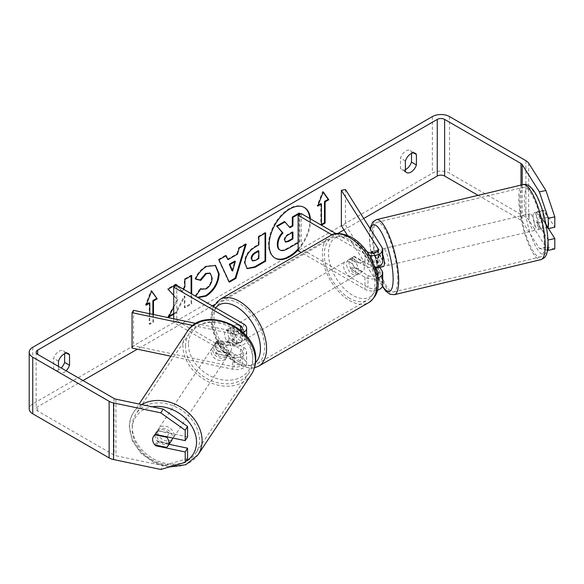 <?xml version="1.0" encoding="UTF-8"?>
<svg xmlns="http://www.w3.org/2000/svg" width="584" height="584" viewBox="0 0 584 584"><rect width="100%" height="100%" fill="white"/><g stroke="black" fill="none" stroke-linecap="round" stroke-linejoin="round"><path stroke-width="0.44" stroke-dasharray="2.92 2.19" d="M218.438 351.524A8.665 6.65 32.2 0 1 215.182 345.18A8.665 6.65 32.2 0 1 215.992 342.268A8.665 6.65 32.2 0 1 218.438 340.202L234.155 343.509A6.066 3.504 0 0 0 242.302 340.216A6.066 3.504 0 0 0 240.52 337.742L227.037 329.953A8.665 5.008 -120 0 0 226.38 330.23A8.665 5.008 -120 0 0 227.037 341.275L240.52 349.064A6.066 3.504 180 0 1 242.302 351.539A6.066 3.504 180 0 1 234.155 354.831L218.438 351.524L216.956 353.882A8.665 6.65 32.2 0 1 213.7 347.531A8.665 6.65 32.2 0 1 214.511 344.618A8.665 6.65 32.2 0 1 216.956 342.553L232.673 345.859A10.402 6.008 0 0 0 246.631 340.216A10.402 6.008 0 0 0 243.586 335.968L230.103 328.186A8.665 5.008 -120 0 0 229.446 328.464A8.665 5.008 -120 0 0 230.103 339.508L243.586 347.29A10.402 6.008 180 0 1 246.631 351.539A10.402 6.008 180 0 1 232.673 357.182L216.956 353.882M170.849 356.218L232.673 369.212A10.402 6.008 0 0 0 246.631 363.569A10.402 6.008 0 0 0 243.586 359.321L176.784 320.755L173.718 322.521L240.52 361.094A6.066 3.504 0 0 1 242.302 363.569A6.066 3.504 0 0 1 234.155 366.861L133.539 345.721L132.057 348.071M192.997 325.492L232.673 333.829A10.402 6.008 0 0 0 243.273 332.603M196.071 323.478L234.155 331.478A6.066 3.504 0 0 0 240.878 330.434M173.718 318.776L173.718 322.521M176.784 285.372L176.784 320.755M133.539 310.338L133.539 345.721M227.037 341.275L230.103 339.508M227.037 329.953L230.103 328.186M218.438 340.202L216.956 342.553M171.587 440.54A8.665 6.811 33.6 0 1 162.374 442.38A8.665 6.811 33.6 0 1 156.22 434.036A8.665 6.811 33.6 0 1 157.14 430.956A8.665 6.811 33.6 0 1 166.352 429.116A8.665 6.811 33.6 0 1 172.506 437.46A8.665 6.811 33.6 0 1 172.484 437.956M154.921 444.942L157.592 440.927A8.665 6.811 33.6 0 0 169.221 443.373L166.557 447.388M231.468 348.604A8.665 6.811 33.6 0 1 230.549 351.685A8.665 6.811 33.6 0 1 229.074 353.174L227.293 355.853A8.665 6.811 33.6 0 1 215.664 353.408L217.438 350.728A8.665 6.811 33.6 0 1 215.182 345.18A8.665 6.811 33.6 0 1 216.102 342.1A8.665 6.811 33.6 0 1 217.577 340.611L215.803 343.29A8.665 6.811 33.6 0 1 227.431 345.735L229.213 343.056A8.665 6.811 33.6 0 1 231.468 348.604M228.804 352.627A8.665 6.811 33.6 0 1 227.877 355.707A8.665 6.811 33.6 0 1 218.672 357.547A8.665 6.811 33.6 0 1 212.51 349.203A8.665 6.811 33.6 0 1 213.437 346.122A8.665 6.811 33.6 0 1 222.643 344.275A8.665 6.811 33.6 0 1 228.804 352.627M217.438 350.728L229.074 353.174M229.213 343.056L217.577 340.611M153.526 436.409A8.665 6.811 33.6 0 1 153.585 436.314A8.665 6.811 33.6 0 1 155.059 434.825L155.169 434.846M167.002 436.803L169.36 433.248A8.665 6.811 33.6 0 0 157.724 430.809L155.059 434.825M157.724 430.809L169.36 433.248M169.221 443.373L157.592 440.927M227.293 355.853L215.664 353.408M215.803 343.29L227.431 345.735M227.322 354.853A8.665 6.811 33.6 0 1 226.402 357.934A8.665 6.811 33.6 0 1 217.19 359.781A8.665 6.811 33.6 0 1 211.028 351.429A8.665 6.811 33.6 0 1 211.956 348.349A8.665 6.811 33.6 0 1 221.161 346.509A8.665 6.811 33.6 0 1 227.322 354.853M173.988 435.226A8.665 6.811 33.6 0 1 173.068 438.307A8.665 6.811 33.6 0 1 163.856 440.154A8.665 6.811 33.6 0 1 157.702 431.802A8.665 6.811 33.6 0 1 158.622 428.722A8.665 6.811 33.6 0 1 167.834 426.882A8.665 6.811 33.6 0 1 173.988 435.226M132.21 426.451A35.799 28.134 33.6 0 1 136.021 413.727A35.799 28.134 33.6 0 1 174.054 406.121A35.799 28.134 33.6 0 1 199.487 440.584A35.799 28.134 33.6 0 1 195.677 453.308A35.799 28.134 33.6 0 1 157.643 460.915A35.799 28.134 33.6 0 1 132.21 426.451M185.537 346.078A35.799 28.134 33.6 0 1 189.347 333.354A35.799 28.134 33.6 0 1 227.38 325.748A35.799 28.134 33.6 0 1 252.814 360.211A35.799 28.134 33.6 0 1 249.003 372.935A35.799 28.134 33.6 0 1 210.97 380.542A35.799 28.134 33.6 0 1 185.537 346.078M298.132 249.894A29.236 16.878 120 0 0 310.389 218.847M298.132 248.857A29.236 16.878 120 0 0 309.776 218.496M304.111 207.371A29.236 16.878 120 0 0 303.804 207.189A29.236 16.878 120 0 0 289.189 208.634A29.236 16.878 120 0 0 270.093 234.396A29.236 16.878 120 0 0 274.575 257.821A29.236 16.878 120 0 0 274.882 257.989M58.495 366.402L58.495 371.606L53.589 368.781A8.665 5.008 120 0 0 54.772 370.015A8.665 5.008 120 0 0 59.108 369.584A8.665 5.008 120 0 0 61.196 367.957M58.495 371.606A8.665 5.008 120 0 0 59.678 372.847A8.665 5.008 120 0 0 64.014 372.417A8.665 5.008 120 0 0 66.094 370.789M405.391 171.331L400.485 168.499L400.485 158.082A8.665 5.008 -60 0 1 410.333 150.482A8.665 5.008 -60 0 1 411.516 151.716L411.516 153.424M405.391 169.63A8.665 5.008 -60 0 1 401.668 169.74A8.665 5.008 -60 0 1 400.485 168.499M546.179 225.278L537.609 211.693L544.127 210.32L554.8 227.249M548.5 228.578L544.127 221.643A8.665 2.424 78.1 0 1 542.945 214.102A8.665 2.424 78.1 0 1 544.127 210.32L537.609 211.693A8.665 2.424 -101.9 0 0 536.426 215.474A8.665 2.424 -101.9 0 0 537.609 223.015L547.96 239.433M173.718 295.402L177.697 299.789L173.718 307.301M183.573 289.292L182.427 291.438L177.317 285.678M173.718 314.258L176.47 312.674L184.909 296.314L184.909 307.797L191.705 303.877L191.705 293.986M363.73 218.489L343.991 229.877M337.654 233.542L214.489 304.644M212.328 305.892L137.35 349.181M83.008 380.556L37.661 406.741A5.198 3 0 0 0 36.135 408.866A5.198 3 0 0 0 37.661 410.983L114.048 455.089A5.198 3 0 0 0 115.946 455.783L163.148 465.704L160.775 469.47M153.49 314.528L153.49 322.171L149.818 324.295L149.818 313.754M321.426 225.22L320.813 224.862L321.426 224.512M198.042 297.643L196.472 296.738M554.8 248.959L545.909 247.112L528.724 219.861A12.133 7.008 0 0 0 525.907 217.306L449.519 173.2A12.133 7.008 0 0 0 432.357 173.2L32.755 403.909A12.133 7.008 0 0 0 29.2 408.866M64.627 353.7L64.627 351.991A8.665 5.008 120 0 0 63.444 350.758A8.665 5.008 120 0 0 53.589 358.364L53.589 368.781M155.03 444.964A8.665 6.65 32.2 0 1 153.132 442.008M187.581 436.869L158.257 430.707A8.665 6.65 -147.8 0 0 155.811 432.773A8.665 6.65 -147.8 0 0 158.257 442.03L169.09 444.307M187.581 458.579L163.148 465.704M545.909 247.112L539.39 248.485L522.213 221.227A5.198 3 0 0 0 521.001 220.132L478.084 195.355M539.39 248.485L547.551 250.178M537.609 223.015L544.127 221.643M405.391 160.914L400.485 158.082M413.574 152.906L411.516 151.716M158.257 442.03L156.249 445.22M158.257 430.707L155.884 434.467M58.495 361.189L53.589 358.364M66.685 353.181L64.627 351.991M299.125 213.08L299.125 241.447L287.503 248.156C283.787 250.251 281.116 250.762 279.502 249.697L280.167 250.076M299.125 241.447L299.738 241.805L298.132 242.725M299.738 214.386L299.738 241.805M284.379 221.591L289.533 227.205M289.328 227.322L289.941 227.68M146.489 304.271L145.525 304.833L151.044 290.613L151.657 290.971M151.044 290.613L151.526 291.299M152.877 314.396L152.877 321.813L153.49 322.171M149.205 302.709L149.205 323.938L152.877 321.813M149.205 323.938L149.818 324.295M145.525 304.833L146.139 305.184M320.813 203.633L320.813 224.862M323.135 192.224L322.645 191.537L317.134 205.758L318.097 205.196M317.134 205.758L317.747 206.108M322.645 191.537L323.259 191.895M227.344 259.303L236.848 253.821L237.454 254.171M236.848 253.821L238.571 247.798L239.184 248.156M238.571 247.798L245.587 243.754L246.2 244.105M245.587 243.754L245.324 244.608M229.059 281.627L228.702 281.831L229.315 282.189M228.702 281.831L218.328 259.486L218.942 259.836M218.328 259.486L225.57 255.303L226.183 255.661M225.57 255.303L225.818 255.872M232.009 270.677L234.761 261.092M251.967 260.61L255.062 259.997L258.252 258.157L258.865 258.508M258.252 258.157L258.252 250.675M246.915 268.465L244.346 262.749C244.813 255.741 248.331 250.317 254.887 246.47L258.252 244.528L258.865 244.878M258.252 244.528L258.252 236.44L258.865 236.79M258.252 236.44L265.048 232.512L265.662 232.87M265.048 232.512L265.048 233.22M176.061 284.598L175.645 284.131L167.484 288.839L177.083 299.439L167.798 316.966L168.411 317.324M177.083 299.439L177.697 299.789M167.484 288.839L168.097 289.197M175.645 284.131L176.258 284.481M191.092 275.918L191.092 275.21L184.296 279.137L184.296 286.452L181.814 291.087L176.755 285.386M181.814 291.087L182.427 291.438M184.296 286.452L184.909 286.81M184.296 279.137L184.909 279.488M191.092 275.21L191.705 275.568M173.718 313.55L175.857 312.316L184.296 295.957L184.296 307.447L191.092 303.519L191.092 293.628M191.092 303.519L191.705 303.877M184.296 307.447L184.909 307.797M184.296 295.957L184.909 296.314M175.857 312.316L176.47 312.674M167.798 316.966L168.951 316.302M195.742 278.926L195.041 278.758C197.1 273.597 200.721 269.377 205.897 266.1L215.204 265.304M197.428 297.285L195.83 296.154M195.217 295.803L200.334 288.277L200.94 288.635M200.334 288.277L200.889 288.708M201.144 288.868L205.692 288.503C209.357 285.956 211.306 282.335 211.539 277.641L209.941 273.159M195.041 278.758L195.655 279.108M292.314 232.468L292.314 231.76L287.824 234.359C285.445 235.812 284.233 237.637 284.174 239.827L285.248 241.878M292.314 231.76L292.927 232.118M379.79 267.319L376.344 261.858A8.665 2.424 78.1 0 1 375.162 254.31A8.665 2.424 78.1 0 1 376.344 250.536L372.271 251.39L376.344 250.536L382.067 259.61A10.402 6.008 180 0 1 382.695 261.661M375.322 267.545L372.271 262.712A8.665 2.424 78.1 0 1 371.088 255.172A8.665 2.424 78.1 0 1 371.804 251.697M375.271 267.414A10.402 6.008 180 0 1 364.942 265.91L351.451 258.121A8.665 5.008 -120 0 0 350.801 258.405A8.665 5.008 -120 0 0 351.451 269.45L364.942 277.232A10.402 6.008 0 0 0 377.841 278.064M345.443 189.486L345.443 224.876L382.067 282.963A10.402 6.008 180 0 1 382.695 285.014M377.359 290.263A10.402 6.008 180 0 1 364.942 289.262L301.242 252.485M347.37 235.25L377.994 283.817A6.066 3.504 180 0 1 378.359 285.014A6.066 3.504 180 0 1 374.614 288.255A6.066 3.504 180 0 1 368 287.496L301.198 248.923L298.132 250.697M373.337 253.084L377.994 260.464A6.066 3.504 180 0 1 378.359 261.661A6.066 3.504 180 0 1 374.614 264.895A6.066 3.504 180 0 1 368 264.136L354.517 256.354A8.665 5.008 -120 0 0 353.86 256.632A8.665 5.008 -120 0 0 354.517 267.676L368 275.466A6.066 3.504 0 0 0 377.337 274.933M369.519 255.42A10.402 6.008 180 0 1 364.942 253.879L331.997 234.856M301.198 213.54L301.198 248.923M366.847 251.441L336.114 233.695M341.37 225.731L345.443 224.876M354.517 267.676L351.451 269.45M354.517 256.354L351.451 258.121M372.271 262.712L376.344 261.858M352.678 260.245A8.665 5.008 60 0 1 358.342 267.888A8.665 5.008 60 0 1 357.014 274.83A8.665 5.008 60 0 1 352.678 274.4A8.665 5.008 60 0 1 347.02 266.764A8.665 5.008 60 0 1 348.349 259.814A8.665 5.008 60 0 1 352.678 260.245M362.576 271.618L358.897 273.743A8.665 5.008 60 0 1 358.853 273.772A8.665 5.008 60 0 1 354.517 273.341A8.665 5.008 60 0 1 350.144 268.691L353.816 266.567A8.665 5.008 60 0 1 353.816 256.661L362.576 261.712A8.665 5.008 60 0 1 362.576 271.618L353.816 266.567M362.576 261.712L358.897 263.837A8.665 5.008 60 0 0 354.517 259.187A8.665 5.008 60 0 0 350.188 258.756A8.665 5.008 60 0 0 350.144 258.785L353.816 256.661M235.096 335.311A8.665 5.008 60 0 1 235.096 345.217L238.768 343.1A8.665 5.008 60 0 1 238.725 343.122A8.665 5.008 60 0 1 234.396 342.691A8.665 5.008 60 0 1 230.016 338.041L226.337 340.165A8.665 5.008 60 0 1 226.337 330.259L235.096 335.311L238.768 333.187A8.665 5.008 60 0 0 234.396 328.536A8.665 5.008 60 0 0 230.059 328.113L231.899 327.047A8.665 5.008 60 0 1 236.235 327.478A8.665 5.008 60 0 1 241.893 335.114A8.665 5.008 60 0 1 240.564 342.063A8.665 5.008 60 0 1 236.235 341.633A8.665 5.008 60 0 1 230.571 333.997A8.665 5.008 60 0 1 231.899 327.047M235.096 345.217L226.337 340.165M230.059 328.113A8.665 5.008 60 0 0 230.016 328.135L226.337 330.259M350.144 258.785L358.897 263.837M358.897 273.743L350.144 268.691M238.768 343.1L230.016 338.041M230.016 328.135L238.768 333.187M239.294 325.711A8.665 5.008 60 0 1 244.959 333.347A8.665 5.008 60 0 1 243.63 340.289A8.665 5.008 60 0 1 239.294 339.866A8.665 5.008 60 0 1 233.637 332.223A8.665 5.008 60 0 1 234.965 325.281A8.665 5.008 60 0 1 239.294 325.711M349.619 262.019A8.665 5.008 60 0 1 355.276 269.655A8.665 5.008 60 0 1 353.948 276.597A8.665 5.008 60 0 1 349.619 276.174A8.665 5.008 60 0 1 343.954 268.531A8.665 5.008 60 0 1 345.283 261.588A8.665 5.008 60 0 1 349.619 262.019M349.619 298.322A35.799 20.666 60 0 1 326.23 266.779A35.799 20.666 60 0 1 331.719 238.089A35.799 20.666 60 0 1 349.619 239.863A35.799 20.666 60 0 1 373.001 271.407A35.799 20.666 60 0 1 367.511 300.096A35.799 20.666 60 0 1 349.619 298.322M239.294 362.014A35.799 20.666 60 0 1 215.912 330.471A35.799 20.666 60 0 1 221.402 301.782A35.799 20.666 60 0 1 239.294 303.556A35.799 20.666 60 0 1 262.683 335.099A35.799 20.666 60 0 1 257.194 363.788A35.799 20.666 60 0 1 239.294 362.014M533.082 216.46A8.665 2.256 76.6 0 1 534.031 212.729A8.665 2.256 76.6 0 1 537.112 216.956A8.665 2.256 76.6 0 1 539.01 225.862A8.665 2.256 76.6 0 1 538.061 229.592A8.665 2.256 76.6 0 1 534.973 225.366A8.665 2.256 76.6 0 1 533.082 216.46M547.741 217.277A8.665 2.256 76.6 0 1 548.778 223.533A8.665 2.256 76.6 0 1 548.12 227.096L543.886 220.38A8.665 2.256 76.6 0 1 542.85 214.124A8.665 2.256 76.6 0 1 543.507 210.561L547.741 217.277L540.412 219.022A8.665 2.256 76.6 0 0 536.47 212.145A8.665 2.256 76.6 0 0 536.178 212.306L543.507 210.561M371.942 251.558L376.629 250.434A8.665 2.256 76.6 0 1 376.921 250.273A8.665 2.256 76.6 0 1 380.863 257.15L375.979 258.318A8.665 2.256 76.6 0 1 377.016 264.574A8.665 2.256 76.6 0 1 376.863 267.056M383.389 266.552A8.665 2.256 76.6 0 1 380.308 262.326A8.665 2.256 76.6 0 1 378.41 253.419A8.665 2.256 76.6 0 1 379.366 249.689A8.665 2.256 76.6 0 1 382.695 254.588M380.615 267.122A8.665 2.256 76.6 0 1 377.009 260.26L372.125 261.428A8.665 2.256 76.6 0 1 371.088 255.172A8.665 2.256 76.6 0 1 371.168 253.076M375.979 258.318L372.709 253.127M372.125 261.428L375.833 267.311M543.886 220.38L536.557 222.132A8.665 2.256 76.6 0 0 540.499 229.008A8.665 2.256 76.6 0 0 540.791 228.848L546.573 227.468M547.427 227.264L548.12 227.096M536.178 212.306L540.412 219.022M540.791 228.848L536.557 222.132M381.243 266.976L377.009 260.26M376.629 250.434L380.863 257.15M382.484 252.449A8.665 2.256 76.6 0 1 383.433 248.718A8.665 2.256 76.6 0 1 386.52 252.945A8.665 2.256 76.6 0 1 388.411 261.851A8.665 2.256 76.6 0 1 387.462 265.581A8.665 2.256 76.6 0 1 384.374 261.355A8.665 2.256 76.6 0 1 382.484 252.449M529.009 217.431A8.665 2.256 76.6 0 1 529.958 213.707A8.665 2.256 76.6 0 1 533.046 217.927A8.665 2.256 76.6 0 1 534.937 226.84A8.665 2.256 76.6 0 1 533.988 230.563A8.665 2.256 76.6 0 1 530.9 226.337A8.665 2.256 76.6 0 1 529.009 217.431M544.215 241.557A35.799 9.307 76.6 0 1 540.295 256.953A35.799 9.307 76.6 0 1 527.549 239.506A35.799 9.307 76.6 0 1 519.731 202.714A35.799 9.307 76.6 0 1 523.651 187.318A35.799 9.307 76.6 0 1 536.397 204.765A35.799 9.307 76.6 0 1 544.215 241.557M397.689 276.568A35.799 9.307 76.6 0 1 393.769 291.964A35.799 9.307 76.6 0 1 381.024 274.517A35.799 9.307 76.6 0 1 373.205 237.724A35.799 9.307 76.6 0 1 377.125 222.329A35.799 9.307 76.6 0 1 389.871 239.776A35.799 9.307 76.6 0 1 397.689 276.568M232.673 357.182L232.673 369.212M243.586 347.29L243.586 359.321M234.155 354.831L234.155 366.861M240.52 349.064L240.52 361.094M240.52 330.135L240.52 337.742M243.586 323.938L243.586 335.968M232.673 333.829L232.673 345.859M234.155 331.478L234.155 343.509M141.773 404.595A38.573 30.317 -146.4 0 0 133.707 412.187A38.573 30.317 -146.4 0 0 129.604 425.897A38.573 30.317 -146.4 0 0 157.001 463.039A38.573 30.317 -146.4 0 0 197.983 454.841M185.829 461.36A34.237 26.908 33.6 0 1 181.098 463.543M178.682 464.244A34.237 26.908 33.6 0 1 132.196 428.992A34.237 26.908 33.6 0 1 152.271 406.8M251.317 374.468A38.573 30.317 33.6 0 1 210.335 382.666A38.573 30.317 33.6 0 1 182.931 345.531A38.573 30.317 33.6 0 1 187.041 331.822M188.486 344.151A34.237 26.908 -146.4 0 0 220.27 379.469A34.237 26.908 -146.4 0 0 252.828 357.671A34.237 26.908 -146.4 0 0 221.044 322.353A34.237 26.908 -146.4 0 0 188.486 344.151M37.661 410.983L37.661 406.741M32.755 347.29L32.755 403.909M432.357 116.588L432.357 173.2M115.946 399.171L115.946 455.783M114.048 398.471L114.048 455.089M521.001 185.099L521.001 220.132M522.213 184.814L522.213 221.227M528.724 163.243L528.724 219.861M525.907 160.688L525.907 217.306M449.519 116.588L449.519 173.2M287.503 248.156L288.116 248.507M255.062 259.997L255.675 260.347M244.346 262.749L244.959 263.099M254.887 246.47L255.5 246.82M244.346 262.829L244.959 263.18M205.897 266.1L206.51 266.45M205.692 288.503L206.298 288.854M211.539 277.641L212.153 277.999M211.539 277.561L212.153 277.918M284.174 239.907L284.788 240.265M284.174 239.827L284.788 240.177M287.824 234.359L288.438 234.71M382.067 270.932L382.067 282.963M364.942 277.232L364.942 289.262M368 275.466L368 287.496M377.994 274.181L377.994 283.817M368 252.106L368 264.136M364.942 253.879L364.942 265.91M382.067 247.579L382.067 259.61M377.994 250.828L377.994 260.464M330.332 235.688A38.573 22.272 -120 0 0 324.419 266.596A38.573 22.272 -120 0 0 349.619 300.585A38.573 22.272 -120 0 0 368.898 302.497M352.678 239.367A34.237 19.768 60 0 1 376.892 281.298A34.237 19.768 60 0 1 352.678 295.278A34.237 19.768 60 0 1 328.471 253.346A34.237 19.768 60 0 1 352.678 239.367M258.581 366.19A38.573 22.272 60 0 1 239.294 364.277A38.573 22.272 60 0 1 214.102 330.288A38.573 22.272 60 0 1 220.015 299.38M215.73 307.856A34.237 19.768 -120 0 0 215.043 335.851A34.237 19.768 -120 0 0 236.235 362.511A34.237 19.768 -120 0 0 255.529 362.576M523.009 184.617A38.573 10.03 -103.4 0 0 518.782 201.21A38.573 10.03 -103.4 0 0 527.206 240.849A38.573 10.03 -103.4 0 0 540.937 259.646M524.337 202.59A34.237 8.899 76.6 0 1 534.981 193.45A34.237 8.899 76.6 0 1 547.755 239.739A34.237 8.899 76.6 0 1 537.112 248.879A34.237 8.899 76.6 0 1 524.337 202.59M394.412 294.664A38.573 10.03 76.6 0 1 380.68 275.867A38.573 10.03 76.6 0 1 372.256 236.221A38.573 10.03 76.6 0 1 376.483 219.635M370.424 229.118A34.237 8.899 -103.4 0 0 369.665 239.549A34.237 8.899 -103.4 0 0 382.549 286.007M246.631 351.539L246.631 363.569M242.302 351.539L242.302 363.569M246.631 336.238L246.631 340.216M242.302 328.186L242.302 340.216M226.38 330.23L229.446 328.464M215.992 342.268L214.511 344.618M169.178 467.017L154.161 462.74L141.16 453.476L132.364 440.781L129.341 426.7C129.429 421.341 130.882 416.501 133.707 412.187L139.116 404.04M230.549 351.685L227.877 355.707M216.102 342.1L213.437 346.122M157.14 430.956L153.585 436.314M226.402 357.934L173.068 438.307M189.347 333.354L136.021 413.727M249.003 372.935L195.677 453.308M211.956 348.349L158.622 428.722M303.804 207.189L304.417 207.539M59.678 372.847L54.772 370.015M406.574 172.572L401.668 169.74M36.135 352.247L36.135 408.866M415.239 153.307L410.333 150.482M155.811 432.773L153.439 436.54M68.343 353.59L63.444 350.758M274.575 257.821L275.188 258.172M247.214 268.655L246.601 268.304M215.518 265.472L214.905 265.114M197.231 297.256L196.618 296.906M284.904 241.747L285.518 242.104M378.359 272.983L378.359 285.014M378.359 249.631L378.359 261.661M353.86 256.632L350.801 258.405M254.449 367.854L250.434 368.373L237.133 364.496L226.877 356.233L218.35 344.713L212.028 329.011L210.758 318.185L211.766 310.798L213.401 306.512M357.014 274.83L358.853 273.772M238.725 343.122L240.564 342.063M348.349 259.814L350.188 258.756M243.63 340.289L353.948 276.597M221.402 301.782L331.719 238.089M257.194 363.788L367.511 300.096M234.965 325.281L345.283 261.588M369.993 228.424L369.409 238.739L370.278 248.149L372.512 259.938L375.184 269.618L379.892 281.729L382.396 286.437M534.031 212.729L536.47 212.145M376.921 250.273L379.366 249.689M538.061 229.592L540.499 229.008M383.433 248.718L529.958 213.707M393.769 291.964L540.295 256.953M377.125 222.329L523.651 187.318M387.462 265.581L533.988 230.563"/><path stroke-width="0.88" d="M243.273 332.603A10.402 6.008 0 0 0 246.631 328.186A10.402 6.008 0 0 0 243.586 323.938L176.784 285.372L173.718 287.138L173.718 318.776M240.878 330.434A6.066 3.504 0 0 0 242.302 328.186A6.066 3.504 0 0 0 240.52 325.711L173.718 287.138M192.997 325.492L132.057 312.688L133.539 310.338L196.071 323.478M132.057 312.688L132.057 348.071L170.849 356.218M172.484 437.956A8.665 6.811 33.6 0 1 171.587 440.54L168.031 445.899A8.665 6.811 33.6 0 1 166.557 447.388L154.921 444.942A8.665 6.811 33.6 0 1 152.665 439.394A8.665 6.811 33.6 0 1 153.526 436.409M155.169 434.846L166.695 437.27A8.665 6.811 33.6 0 1 168.951 442.818A8.665 6.811 33.6 0 1 168.031 445.899M166.695 437.27L167.002 436.803M310.389 218.847A29.236 16.878 120 0 0 304.417 207.539A29.236 16.878 120 0 0 289.803 208.984A29.236 16.878 120 0 0 270.706 234.746A29.236 16.878 120 0 0 275.188 258.172A29.236 16.878 120 0 0 289.803 256.726A29.236 16.878 120 0 0 298.132 249.894M274.882 257.989A29.236 16.878 120 0 0 289.189 256.376A29.236 16.878 120 0 0 298.132 248.857M309.776 218.496A29.236 16.878 120 0 0 304.111 207.371M411.516 153.424L411.516 162.133A8.665 5.008 -60 0 1 406.004 169.309A8.665 5.008 -60 0 1 405.391 169.63M410.902 172.141A8.665 5.008 -60 0 1 406.574 172.572A8.665 5.008 -60 0 1 405.391 171.331L405.391 160.914A8.665 5.008 -60 0 1 415.239 153.307A8.665 5.008 -60 0 1 416.421 154.548L416.421 164.965A8.665 5.008 -60 0 1 410.902 172.141M173.718 307.301L168.411 317.324L173.718 314.258M177.317 285.678L176.258 284.481L168.097 289.197L173.718 295.402M191.705 293.986L191.705 275.568L184.909 279.488L184.909 286.81L183.573 289.292M227.957 259.661L237.454 254.171L239.184 248.156L246.2 244.105L235.827 278.429L229.315 282.189L218.942 259.836L226.183 255.661L227.957 259.661L225.818 255.872M478.084 195.355L444.614 176.032A5.198 3 0 0 0 437.255 176.032L363.73 218.489M343.991 229.877L337.654 233.542M214.489 304.644L212.328 305.892M137.35 349.181L83.008 380.556M539.39 191.866L545.909 190.493L554.8 216.861L548.281 218.233L539.39 191.866L522.213 164.615A5.198 3 0 0 0 521.001 163.52L444.614 119.413A5.198 3 0 0 0 437.255 119.413L37.661 350.123A5.198 3 0 0 0 36.135 352.247A5.198 3 0 0 0 37.661 354.371L114.048 398.471A5.198 3 0 0 0 115.946 399.171L163.148 409.092L187.581 426.481L187.581 436.869L185.208 440.635L155.884 434.467A8.665 6.65 32.2 0 0 153.439 436.54A8.665 6.65 32.2 0 0 153.132 442.008M66.094 370.789A8.665 5.008 120 0 0 69.525 365.241L69.525 354.824A8.665 5.008 120 0 0 68.343 353.59A8.665 5.008 120 0 0 58.495 361.189L58.495 366.402M146.489 304.271L149.205 302.709L149.818 303.059L146.139 305.184L151.657 290.971L157.169 298.818L153.49 300.942L153.49 314.528M149.818 303.059L149.818 313.754M325.098 201.86L328.777 199.743L323.259 191.895L317.747 206.108L321.426 203.984L321.426 225.22L325.098 223.095L325.098 201.86L324.485 201.509L324.485 222.738L325.098 223.095M244.959 263.18L244.959 263.099C245.426 256.099 248.945 250.667 255.5 246.82L258.865 244.878L258.865 236.79L265.662 232.87L265.662 261.179L255.15 267.246L247.214 268.655L244.959 263.18M196.472 296.738L195.83 296.154L200.94 288.635L201.757 289.219L206.298 288.854C209.97 286.306 211.919 282.685 212.153 277.999L210.255 273.319L206.298 273.728L200.772 280.364L195.655 279.108C197.713 273.947 201.334 269.728 206.51 266.45L215.518 265.472L219.153 273.874C218.562 283.247 214.255 290.642 206.232 296.051L198.042 297.643M545.909 190.493L528.724 163.243A12.133 7.008 0 0 0 525.907 160.688L449.519 116.588A12.133 7.008 0 0 0 432.357 116.588L32.755 347.29A12.133 7.008 0 0 0 29.2 352.247A12.133 7.008 0 0 0 32.755 357.204L109.142 401.303A12.133 7.008 0 0 0 113.573 402.931L160.775 412.851L163.148 409.092M61.196 367.957A8.665 5.008 120 0 0 64.627 362.409L64.627 353.7M169.09 444.307L187.581 448.191L185.208 451.958L155.884 445.796A8.665 6.65 32.2 0 1 155.03 444.964M187.581 426.481L185.208 430.24L185.208 440.635M185.208 430.24L160.775 412.851M29.2 352.247L29.2 408.866A12.133 7.008 0 0 0 32.755 413.815L109.142 457.922A12.133 7.008 0 0 0 113.573 459.55L160.775 469.47L185.208 462.346L187.581 458.579L187.581 448.191M185.208 451.958L185.208 462.346M548.281 239.944L554.8 238.571L554.8 248.959L548.281 250.332L547.96 239.433M548.281 218.233L548.281 228.621L546.179 225.278M547.551 250.178L548.281 250.332M548.281 228.621L554.8 227.249L554.8 216.861M554.8 238.571L548.5 228.578M416.421 154.548L413.574 152.906M416.421 164.965L411.516 162.133M156.249 445.22L155.884 445.796M69.525 354.824L66.685 353.181M69.525 365.241L64.627 362.409M298.132 242.725L288.116 248.507C284.401 250.602 281.729 251.113 280.116 250.047C278.67 249.273 277.947 247.485 277.94 244.696L277.94 244.616C278.101 240.207 279.78 236.33 282.992 232.987L277.13 226.482L284.992 221.942L289.941 227.68L292.927 225.957L292.927 217.365L299.738 213.437L299.738 214.386M279.991 249.974L279.502 249.697C278.057 248.915 277.334 247.134 277.327 244.346L277.327 244.265C277.488 239.849 279.167 235.972 282.379 232.636L277.13 226.482M289.533 227.205L292.314 225.599L292.314 217.014L299.125 213.08L299.738 213.437M292.314 217.014L292.927 217.365M292.314 225.599L292.927 225.957M276.517 226.132L284.379 221.591L284.992 221.942M282.379 232.636L282.992 232.987M151.526 291.299L157.169 298.818M156.556 298.461L152.877 300.585L153.49 300.942M152.877 300.585L152.877 314.396M324.485 222.738L321.426 224.512M318.097 205.196L320.813 203.633L321.426 203.984M324.485 201.509L328.164 199.385L323.135 192.224M328.164 199.385L328.777 199.743M235.374 261.45L229.906 264.603L232.622 271.034L235.374 261.45L234.761 261.092L229.293 264.245L229.906 264.603M229.293 264.245L232.009 270.677L232.622 271.034M245.324 244.608L235.213 278.072L235.827 278.429M235.213 278.072L229.059 281.627M251.755 258.894L252.58 260.96L255.675 260.347L258.865 258.508L258.865 251.025L255.639 252.887C253.135 254.449 251.843 256.42 251.755 258.814L251.142 258.537L252.58 260.96M251.142 258.537L251.142 258.457C251.229 256.069 252.522 254.091 255.033 252.536L258.252 250.675L258.865 251.025M265.048 233.22L265.048 260.822L265.662 261.179M265.048 260.822L254.536 266.888L246.915 268.465M176.755 285.386L176.061 284.598M191.092 293.628L191.092 275.918M168.951 316.302L173.718 313.55M215.204 265.304L218.54 273.516C217.949 282.897 213.642 290.284 205.619 295.701L197.428 297.285M200.889 288.708L201.757 289.219M209.941 273.159L205.692 273.378L200.159 280.006L200.772 280.364M200.159 280.006L195.742 278.926M284.788 240.177L285.518 242.104L288.467 241.499L292.927 238.922L292.927 232.118L288.438 234.71C286.058 236.17 284.846 237.995 284.788 240.177M285.248 241.878L287.854 241.148L292.314 238.571L292.314 232.468M292.314 238.571L292.927 238.922M371.804 251.697A8.665 2.424 78.1 0 1 372.271 251.39L373.337 253.084M377.841 278.064A10.402 6.008 0 0 0 382.695 272.983A10.402 6.008 0 0 0 382.067 270.932L379.79 267.319M382.695 272.983L382.695 285.014A10.402 6.008 180 0 1 377.359 290.263M377.337 274.933A6.066 3.504 0 0 0 378.359 272.983A6.066 3.504 0 0 0 377.994 271.786L375.322 267.545M369.519 255.42A10.402 6.008 180 0 0 382.695 249.631A10.402 6.008 180 0 0 382.067 247.579L345.443 189.486L341.37 190.347L377.994 248.434A6.066 3.504 180 0 1 378.359 249.631A6.066 3.504 180 0 1 374.614 252.865A6.066 3.504 180 0 1 368 252.106L366.847 251.441M301.242 252.485L298.132 250.697L298.132 215.306L301.198 213.54L336.114 233.695M331.997 234.856L298.132 215.306M382.695 249.631L382.695 261.661A10.402 6.008 180 0 1 375.271 267.414M341.37 190.347L341.37 225.731L347.37 235.25M382.695 254.588A8.665 2.256 76.6 0 1 384.345 262.822A8.665 2.256 76.6 0 1 383.389 266.552L380.951 267.136A8.665 2.256 76.6 0 1 380.615 267.122M371.168 253.076A8.665 2.256 76.6 0 1 371.745 251.602L371.942 251.558M376.863 267.056A8.665 2.256 76.6 0 1 376.359 268.144L381.243 266.976A8.665 2.256 76.6 0 1 380.951 267.136M372.709 253.127L371.745 251.602M375.833 267.311L376.359 268.144M546.573 227.468L547.427 227.264M240.52 325.711L240.52 330.135M139.116 404.04L187.041 331.822A38.573 30.317 33.6 0 1 228.016 323.624A38.573 30.317 33.6 0 1 255.42 360.759A38.573 30.317 33.6 0 1 251.317 374.468L197.983 454.841A38.573 30.317 -146.4 0 0 202.093 441.132A38.573 30.317 -146.4 0 0 180.901 407.172A38.573 30.317 -146.4 0 0 141.773 404.595M152.271 406.8A34.237 26.908 33.6 0 1 196.538 442.511A34.237 26.908 33.6 0 1 185.829 461.36M181.098 463.543A34.237 26.908 33.6 0 1 178.682 464.244M437.255 119.413L437.255 176.032M37.661 350.123L37.661 354.371M113.573 402.931L113.573 459.55M444.614 119.413L444.614 176.032M521.001 163.52L521.001 185.099M522.213 164.615L522.213 184.814M32.755 357.204L32.755 413.815M109.142 401.303L109.142 457.922M277.327 244.265L277.94 244.616M277.327 244.346L277.94 244.696M255.033 252.536L255.639 252.887M251.142 258.457L251.755 258.814M254.536 266.888L255.15 267.246M218.54 273.436L219.153 273.794M218.54 273.516L219.153 273.874M205.619 295.701L206.232 296.051M205.692 273.378L206.298 273.728M287.854 241.148L288.467 241.499M377.994 271.786L377.994 274.181M377.994 248.434L377.994 250.828M368.898 302.497A38.573 22.272 -120 0 0 374.811 271.589A38.573 22.272 -120 0 0 349.619 237.6A38.573 22.272 -120 0 0 330.332 235.688C334.683 232.228 341.83 232.79 351.78 237.389C359.189 241.805 365.453 248.397 370.555 257.164L376.884 272.867C378.688 284.7 380.257 293.803 368.898 302.497L258.581 366.19L254.449 367.854M330.332 235.688L220.015 299.38A38.573 22.272 60 0 1 239.294 301.293A38.573 22.272 60 0 1 264.494 335.282A38.573 22.272 60 0 1 258.581 366.19M255.529 362.576A34.237 19.768 -120 0 0 257.909 334.632A34.237 19.768 -120 0 0 236.235 306.6A34.237 19.768 -120 0 0 215.73 307.856M545.164 243.061A38.573 10.03 -103.4 0 0 536.74 203.422A38.573 10.03 -103.4 0 0 523.009 184.617C535.448 181.135 546.624 216.547 548.011 240.542C548.018 256.493 545.288 257.624 540.937 259.646A38.573 10.03 -103.4 0 0 545.164 243.061M369.993 228.424L372.767 221.949L376.483 219.635A38.573 10.03 76.6 0 1 390.214 238.433A38.573 10.03 76.6 0 1 398.638 278.072A38.573 10.03 76.6 0 1 394.412 294.664L540.937 259.646M382.549 286.007A34.237 8.899 -103.4 0 0 393.09 276.692A34.237 8.899 -103.4 0 0 383.031 235.418A34.237 8.899 -103.4 0 0 370.424 229.118M246.631 328.186L246.631 336.238M197.983 454.841L185.851 464.703L169.178 467.017M251.317 374.468C254.142 370.154 255.595 365.321 255.683 359.963C258.004 327.39 203.363 304.162 187.041 331.822M210.255 273.319L209.641 272.962M220.015 299.38L213.401 306.512M376.483 219.635L523.009 184.617M382.396 286.437L385.849 291.182L390.032 294.27L394.412 294.664"/></g></svg>
